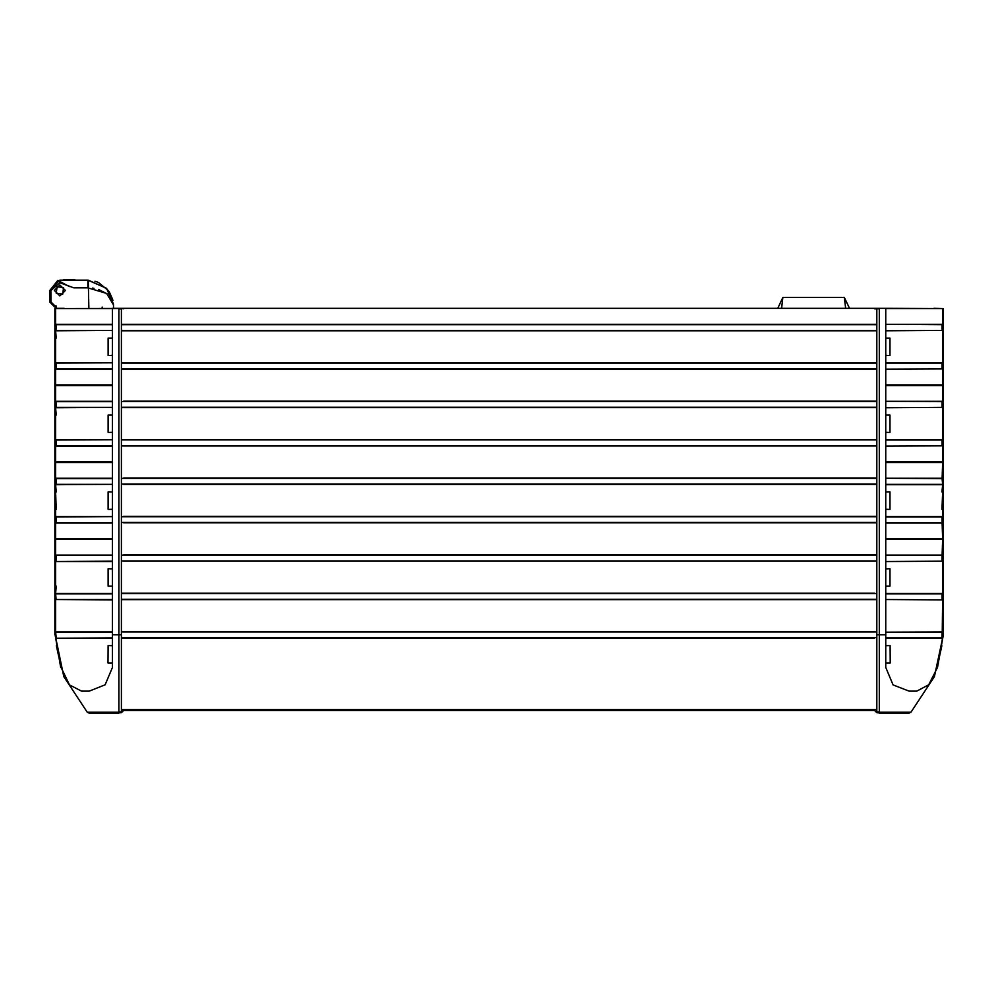 <?xml version="1.0" encoding="UTF-8"?>
<svg xmlns="http://www.w3.org/2000/svg" width="993" height="993" viewBox="0 0 993 993"><rect width="100%" height="100%" fill="white"/><g stroke="black" fill="none" stroke-linecap="round" stroke-linejoin="round"><path stroke-width="1.49" d="M72.7 279.952L75.021 279.952M63.515 279.952L65.352 279.952M72.998 280.2L63.13 280.2M69.274 279.952L71.533 279.952M88.836 308.364L88.24 280.2L106.599 288.367L113.438 304.913L106.636 293.369L87.856 287.883L87.856 280.2L106.599 288.367L113.401 304.131L113.562 308.364L113.438 304.913M102.142 307.098L102.142 308.364L102.142 307.098M63.13 280.076L72.886 279.952M785.5 297.354L793.357 297.354M112.11 308.364L886.091 308.364M874.597 637.965L121.419 637.965L121.419 631.635L123.591 631.635M123.591 445.994L121.419 445.994L121.419 593.231L123.591 593.231M123.591 478.005L876.782 478.005L876.782 484.41L123.591 484.41M123.591 407.589L121.419 407.589L121.419 445.994L876.782 445.994L876.782 478.005L874.597 478.005M123.591 439.601L876.782 439.601L876.782 445.994L874.597 445.994M123.591 369.185L121.419 369.185L121.419 407.589L876.782 407.589L876.782 439.601L874.597 439.601M123.591 401.184L876.782 401.184L876.782 407.589L874.597 407.589M123.591 330.768L121.419 330.768L121.419 324.376L123.591 324.376M123.591 362.78L121.419 362.78L121.419 369.185L876.782 369.185L876.782 401.184L874.597 401.184M123.591 522.814L876.782 522.814L876.782 554.814L123.591 554.814M123.591 516.41L876.782 516.41L876.782 522.814L874.597 522.814M123.591 637.965L121.419 637.965L121.419 712.664L118.862 712.664L121.419 712.664L123.591 710.479L874.597 710.479L876.782 712.664L874.597 710.491L876.782 712.664L879.339 712.8L876.782 712.664L874.597 710.491M123.591 599.635L121.419 599.635L121.419 593.231L874.597 593.231M123.591 561.219L876.782 561.219L876.782 599.635L121.419 599.623L121.419 631.635L874.597 631.635M60.722 667.47L55.161 634.837L54.851 308.525L118.862 308.401L112.457 308.525L112.457 667.47L105.121 684.847L89.221 691.165L81.538 691.165L69.498 684.885L61.045 667.383M118.862 712.279L87.26 712.279L89.134 713.048L118.862 713.048L118.862 634.837L112.457 634.837L112.457 637.903L55.707 638.214L112.457 638.214L112.457 645.698L108.138 645.587L112.457 645.636M55.161 308.525L112.457 308.525M55.161 634.837L63.751 676.605L87.26 712.279L89.097 713.048L118.862 713.048L89.097 713.048M112.457 561.479L55.596 561.479L112.457 561.157M112.457 593.479L55.596 593.479L56.105 599.561L112.457 599.561M112.457 555.075L55.596 555.075L55.596 539.323L112.457 539.323M112.457 631.883L55.596 631.883L56.204 637.903M112.457 599.884L56.105 599.561M112.457 593.802L56.105 593.802M112.457 555.397L56.105 555.397L56.105 561.157M112.457 632.206L56.105 632.206M112.457 478.254L55.596 478.254L55.596 462.515L112.457 462.515M112.457 478.576L56.105 478.576L56.105 484.336L112.457 484.336L55.596 484.658L56.191 492.007M112.457 522.74L56.105 522.74L56.105 516.981L112.457 516.658L55.596 516.658L55.596 509.322M112.457 523.063L55.596 523.063L55.596 538.814L112.457 538.814M112.457 401.309L55.596 401.309L55.596 385.569L112.457 385.569M112.457 401.631L56.105 401.631L56.105 407.391L112.457 407.391L55.596 407.713L56.191 415.062M112.457 445.807L56.105 445.807L56.105 440.036L112.457 439.725L55.596 439.725L55.596 415.049M112.457 446.118L55.596 446.118L55.596 461.869L112.457 461.869M112.457 324.363L55.596 324.363L55.596 308.624L112.457 308.624M112.457 324.686L56.105 324.686L56.105 330.446L112.457 330.446L55.596 330.768L56.191 338.116M112.457 368.862L56.105 368.862L56.105 363.09L112.457 362.78L55.596 362.78L55.596 338.104M112.457 369.173L55.596 369.173L55.596 384.924L112.457 384.924M879.339 712.006L876.782 712.006L876.782 599.635L874.597 599.635M874.597 369.185L876.782 369.185L876.782 362.78L121.419 362.78L121.419 330.768L876.782 330.768L876.782 324.376L874.597 324.376M874.597 362.78L876.782 362.78L876.782 330.768L874.597 330.768M874.597 554.814L876.782 554.814L876.782 561.219L874.597 561.219M874.597 484.41L876.782 484.41L876.782 516.41L874.597 516.41M886.588 308.364L943.35 308.525L943.35 634.837L937.466 667.47L928.728 684.847L916.787 691.165L909.141 691.165L893.104 684.885L885.744 667.47L885.744 634.837L879.339 634.837L879.339 713.048L909.104 713.048L910.941 712.279L879.339 712.279M942.605 599.884L885.744 599.561L942.605 599.884L942.22 632.131L885.744 632.206L885.744 634.837L885.744 308.525M885.744 635.024L885.744 638.214L942.481 638.214L941.252 645.649M942.096 561.157L885.744 561.479L942.096 561.157L942.096 555.397L885.744 555.397L885.744 561.157M942.605 561.479L942.605 593.479L885.744 593.479L885.744 599.561M942.605 555.075L885.744 555.075L885.744 539.323L942.605 539.323L942.096 555.397M942.605 631.883L885.744 632.206M942.096 599.561L942.096 593.802L885.744 593.802M942.096 632.206L941.985 637.903L885.744 637.903M942.605 478.254L885.744 478.254L885.744 462.515L942.605 462.515L942.096 478.576L885.744 478.254M942.096 478.576L942.605 484.658L885.744 484.658L885.744 492.056L890.026 491.957L885.744 491.994M942.605 509.322L942.605 516.658L885.744 516.658L885.744 509.322L890.026 509.372L885.744 509.322M942.605 523.063L885.744 523.063L885.744 538.814L942.605 538.814L942.096 522.74L885.744 522.74L885.744 516.981L942.096 516.981L942.096 522.74M942.096 484.336L885.744 484.336L885.744 478.576M885.744 385.569L942.605 385.569L942.605 401.309L885.744 401.309L942.096 401.631L942.096 407.391L885.744 407.713L942.096 407.391M942.605 407.713L942.605 439.725L885.744 439.725M942.096 445.807L885.744 446.118L942.096 445.807L942.096 440.036L885.744 440.036M885.744 461.869L942.605 461.869L942.605 446.118M885.744 308.624L942.605 308.624L942.605 324.363L885.744 324.363L942.096 324.686L942.096 330.446L885.744 330.768L942.096 330.446M942.605 330.768L942.605 362.78L885.744 362.78M942.096 368.862L885.744 369.173L942.096 368.862L942.096 363.09L885.744 363.09M885.744 384.924L942.605 384.924L942.605 369.173M87.856 287.883L73.867 287.883L59.89 282.769L50.928 290.527L51.028 301.996L49.749 302.009L49.65 290.539L59.89 280.2L87.856 280.2M51.028 301.996L54.876 305.807L54.876 307.085L56.03 307.085L54.876 307.085L49.749 302.009L54.876 307.085L56.055 307.085L56.055 308.364L64.21 308.364M63.589 287.697L57.147 286.741L56.191 293.196L62.633 294.151L63.589 287.697M59.89 295.951L65.401 290.44L59.89 284.941L54.392 290.44L59.878 295.951M69.411 286.654L57.842 280.411L49.65 290.688M943.35 634.837L934.438 676.605L910.941 712.279L934.438 676.605L943.35 634.837L943.35 308.525L933.991 308.364M59.89 280.2L59.89 282.769L65.302 284.47M92.448 288.131L93.913 288.342L92.448 288.131M107.74 294.238L98.518 289.397M112.619 299.29L109.18 291.644L112.892 300.469M108.634 290.85L98.63 282.583L108.634 290.85M97.649 282.149L94.918 281.205L97.649 282.149M54.876 305.807L56.042 305.807L56.067 308.364M66.084 279.952L69.547 279.952M781.603 308.364L782.881 297.354L844.335 297.354L845.614 308.364M849.449 308.364L844.335 297.354M782.881 297.354L777.755 308.364M123.591 308.86L121.419 308.364M874.597 308.86L876.782 308.897L876.782 324.376L121.419 324.376L121.419 308.897L118.862 308.897M879.339 308.897L876.782 308.364M876.782 324.686L121.419 324.686M876.782 330.458L121.419 330.458M876.782 363.103L121.419 363.103M876.782 368.862L121.419 368.862M876.782 401.507L121.419 401.507M876.782 407.267L121.419 407.267M876.782 439.911L121.419 439.911M876.782 445.683L121.419 445.683M876.782 478.328L121.419 478.328M876.782 484.087L121.419 484.087M876.782 516.732L121.419 516.732M876.782 522.492L121.419 522.492M876.782 555.137L121.419 555.137M876.782 560.896L121.419 560.896M876.782 593.553L121.419 593.553M876.782 599.313L121.419 599.313M876.782 631.958L121.419 631.958M876.782 637.655L121.419 637.655M121.419 634.837L118.862 634.837L118.862 308.525M118.862 712.006L121.419 712.006L123.591 710.491L121.456 712.664M121.419 308.798L118.862 308.798M104.774 461.869L104.774 462.515M100.02 384.924L100.02 385.569M73.333 385.569L73.321 384.924L73.333 385.569M60.312 461.869L60.312 462.515M60.312 384.924L60.312 385.569M112.457 666.253L112.457 662.902L108.038 662.952L108.138 645.587M81.674 691.165L85.075 691.165M54.851 308.525L54.851 634.837M55.596 631.883L55.596 599.884M55.596 593.479L56.191 586.131M55.707 638.214L56.949 645.649M55.596 586.143L55.596 561.479M112.457 568.815L108.163 568.766L108.163 586.18L112.457 586.143M85.324 691.078L89.196 691.078M61.156 667.718L56.328 645.636M112.457 662.902L108.038 662.952M60.374 662.902L59.704 662.902M108.163 586.18L112.457 586.081M108.163 568.766L112.457 568.877M56.191 509.372L55.596 491.994M112.457 509.322L108.163 509.372L108.163 491.957L112.457 492.056M112.457 491.994L108.163 491.957M108.163 509.372L112.457 509.26M112.457 432.377L108.163 432.427L108.163 415.012L112.457 415.111M112.457 415.049L108.163 415.012M108.163 432.427L112.457 432.315M112.457 355.432L108.163 355.482L108.163 338.067L112.457 338.166M112.457 338.104L108.163 338.067M108.163 355.482L112.457 355.382M876.782 634.837L879.339 634.837L879.339 308.525M876.782 308.798L879.339 308.798M893.415 461.869L893.415 462.515L893.415 461.869M898.168 385.569L898.168 384.924M908.235 384.924L908.235 385.569M933.904 308.364L935.369 308.389M937.876 384.924L937.876 385.569M937.876 461.869L937.876 462.515M943.027 308.525L943.027 634.837M909.303 691.165L916.502 691.165M936.027 308.401L943.35 308.525M885.744 631.883L885.744 599.884M885.744 593.479L885.744 586.081L890.026 586.18L890.026 568.766L885.744 568.877L885.744 561.479M885.744 638.214L885.744 645.698L890.051 645.587L890.162 662.952L885.744 662.902L885.744 666.551M885.744 568.815L890.026 568.766M885.744 586.143L890.026 586.18M937.044 667.718L941.86 645.636M912.865 691.078L916.34 691.078M885.744 645.636L890.051 645.587M938.484 662.902L937.814 662.902M890.162 662.952L885.744 662.902M942.605 484.658L941.997 492.007M890.026 491.957L890.026 509.372M941.997 509.372L942.605 491.994M885.744 432.377L890.026 432.427L890.026 415.012L885.744 415.049M890.026 415.012L885.744 415.111M890.026 432.427L885.744 432.315M885.744 355.432L890.026 355.482L890.026 338.067L885.744 338.104M890.026 338.067L885.744 338.166M890.026 355.482L885.744 355.382M924.868 384.924L924.868 385.569M879.339 713.048L909.104 713.048L879.339 712.8M50.928 290.527L49.65 290.539M876.782 709.672L121.419 709.672M100.256 462.515L100.256 461.869M103.185 461.869L103.185 462.515M96.83 461.869L96.83 462.515M63.279 385.569L63.279 384.924M62.174 462.515L62.174 461.869M61.554 461.869L61.554 462.515M61.554 384.924L61.554 385.569M105.27 385.569L105.27 384.924M105.27 462.515L105.27 461.869M901.359 462.515L901.359 461.869M895.016 462.515L895.016 461.869M897.933 461.869L897.933 462.515M936.014 461.869L936.014 462.515M934.922 384.924L934.922 385.569M892.93 461.869L892.93 462.515M892.93 384.924L892.93 385.569M936.635 385.569L936.635 384.924M936.635 462.515L936.635 461.869M104.799 385.569L104.799 384.924M893.402 385.569L893.402 384.924"/></g></svg>
